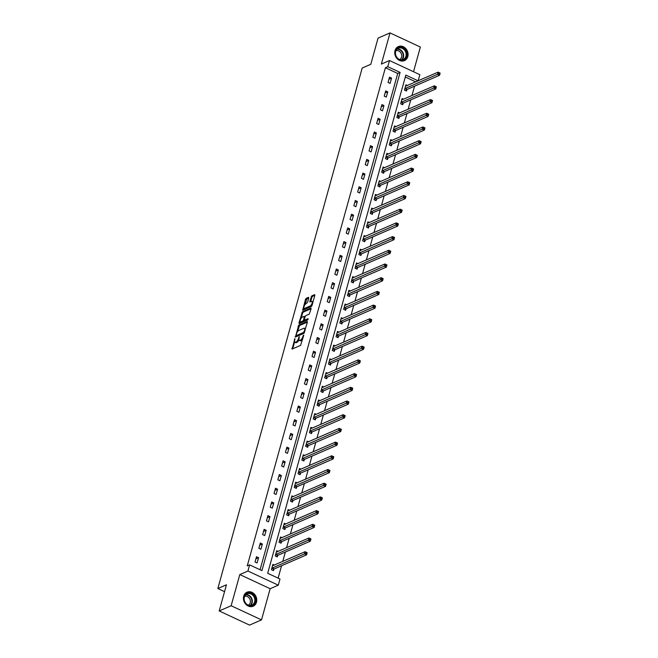 <?xml version="1.0" encoding="UTF-8"?>
<svg xmlns="http://www.w3.org/2000/svg" width="658" height="658" viewBox="0 0 658 658"><rect width="100%" height="100%" fill="white"/><g stroke="black" fill="none" stroke-linecap="round" stroke-linejoin="round"><path stroke-width="0.99" d="M294.907 338.508L292.103 349.069L300.55 345.392L303.799 335.161L302.812 336.633A3.076 1.184 -65 0 1 300.55 340.046L299.842 340.359A3.076 1.184 -65 0 1 299.308 340.392A3.076 1.184 -65 0 1 299.102 338.253L299.275 336.608L298.444 338.541A3.076 1.184 -65 0 1 296.182 341.954L295.475 342.259A3.076 1.184 -65 0 1 294.94 342.292A3.076 1.184 -65 0 1 294.735 340.153L294.907 338.508M395.014 50.608A7.649 6.473 66.5 0 0 397.152 58.718A7.649 6.473 66.5 0 0 404.473 60.594A7.649 6.473 66.5 0 0 407.812 56.572A7.649 6.473 66.5 0 0 405.673 48.453A7.649 6.473 66.5 0 0 398.361 46.578A7.649 6.473 66.5 0 0 395.014 50.608M243.707 596.222A7.649 6.473 66.5 0 0 245.845 604.332A7.649 6.473 66.5 0 0 253.157 606.215A7.649 6.473 66.5 0 0 256.497 602.185A7.649 6.473 66.5 0 0 254.358 594.075A7.649 6.473 66.5 0 0 247.046 592.192A7.649 6.473 66.5 0 0 243.707 596.222M308.775 297.959L308.544 297.301L306.167 298.337L305.46 299.398L302.705 310.247L311.324 306.554L312.032 305.485L314.853 295.31L314.623 294.652L311.76 295.903L309.844 301.323L309.902 301.989L311.489 301.364A2.574 0.987 -65 0 1 311.941 301.331A2.574 0.987 -65 0 1 311.95 303.601A2.574 0.987 -65 0 1 310.214 305.97L304.646 308.396A2.574 0.987 -65 0 1 304.202 308.421A2.574 0.987 -65 0 1 304.193 306.159A2.574 0.987 -65 0 1 305.929 303.782L307.566 302.31L308.775 297.959L306.99 298.716L304.893 304.786M387.792 66.688L389.495 60.536L419.853 74.683L418.143 80.835L405.838 75.094L267.683 573.283L279.987 579.015L278.285 585.168L247.926 571.021L249.637 564.877L261.942 570.609L400.097 72.421L387.792 66.688L385.399 67.725L247.244 565.913L249.637 564.877M219.196 610.953L231.147 605.747L261.506 619.894L249.546 625.1L219.196 610.953L226.451 584.781L217.847 588.532L362.188 68.037L370.799 64.287L378.054 38.106L390.013 32.9L381.369 64.081L389.495 60.536M261.506 619.894L270.15 588.713L239.8 574.566L231.147 605.747M239.8 574.566L247.926 571.021M298.732 325.151L295.434 337.044L303.889 333.367L307.418 322.124L307.187 321.466L298.732 325.151L299.555 325.529L297.383 331.862M298.921 322.979L302.45 311.744L310.905 308.059L311.135 308.717L309.219 314.137L305.789 315.634L305.082 316.695L304.341 320.257L308.076 318.686L307.747 319.895L299.151 323.637L298.921 322.979L299.744 323.366L300.254 321.515M413.52 71.73L420.363 47.047L390.013 32.9M217.847 588.532L224.542 591.657M260.075 569.738L397.703 73.466L385.399 67.725M257.089 562.968L258.553 557.696L256.505 556.742L255.041 562.014L257.089 562.968M260.889 549.265L262.353 543.993L260.305 543.039L258.841 548.311L260.889 549.265M264.689 535.563L266.153 530.29L264.105 529.336L262.641 534.609L264.689 535.563M268.489 521.86L269.953 516.596L267.905 515.633L266.441 520.906L268.489 521.86M272.289 508.157L273.753 502.893L271.705 501.939L270.241 507.203L272.289 508.157M276.089 494.462L277.553 489.19L275.505 488.236L274.041 493.5L276.089 494.462M279.889 480.759L281.353 475.487L279.305 474.533L277.841 479.797L279.889 480.759M283.688 467.057L285.153 461.784L283.104 460.83L281.64 466.103L283.688 467.057M287.488 453.354L288.952 448.082L286.904 447.127L285.44 452.4L287.488 453.354M291.288 439.651L292.752 434.379L290.704 433.425L289.24 438.697L291.288 439.651M295.088 425.948L296.552 420.676L294.504 419.722L293.04 424.994L295.088 425.948M298.888 412.245L300.352 406.973L298.304 406.019L296.84 411.291L298.888 412.245M302.688 398.542L304.152 393.278L302.104 392.316L300.64 397.588L302.688 398.542M306.488 384.84L307.952 379.576L305.904 378.621L304.44 383.885L306.488 384.84M310.288 371.145L311.752 365.873L309.704 364.919L308.24 370.183L310.288 371.145M314.088 357.442L315.552 352.17L313.504 351.216L312.04 356.48L314.088 357.442M317.888 343.739L319.352 338.467L317.304 337.513L315.84 342.785L317.888 343.739M321.688 330.036L323.152 324.764L321.096 323.81L319.64 329.082L321.688 330.036M325.488 316.334L326.952 311.061L324.896 310.107L323.44 315.379L325.488 316.334M329.288 302.631L330.752 297.358L328.696 296.404L327.24 301.677L329.288 302.631M333.088 288.928L334.552 283.664L332.496 282.701L331.04 287.974L333.088 288.928M336.888 275.225L338.352 269.961L336.296 268.999L334.84 274.271L336.888 275.225M340.688 261.522L342.152 256.258L340.096 255.304L338.64 260.568L340.688 261.522M344.488 247.827L345.952 242.555L343.895 241.601L342.44 246.865L344.488 247.827M348.288 234.125L349.752 228.852L347.695 227.898L346.24 233.162L348.288 234.125M352.088 220.422L353.552 215.15L351.495 214.195L350.04 219.468L352.088 220.422M355.888 206.719L357.352 201.447L355.295 200.493L353.839 205.765L355.888 206.719M359.687 193.016L361.152 187.744L359.095 186.79L357.639 192.062L359.687 193.016M363.487 179.313L364.951 174.041L362.895 173.087L361.439 178.359L363.487 179.313M367.287 165.61L368.751 160.346L366.695 159.384L365.239 164.656L367.287 165.61M371.087 151.908L372.551 146.644L370.495 145.681L369.039 150.953L371.087 151.908M374.887 138.205L376.351 132.941L374.295 131.987L372.839 137.251L374.887 138.205M378.687 124.51L380.151 119.238L378.095 118.284L376.639 123.548L378.687 124.51M382.487 110.807L383.951 105.535L381.895 104.581L380.439 109.853L382.487 110.807M386.287 97.104L387.751 91.832L385.695 90.878L384.239 96.15L386.287 97.104M390.087 83.401L391.551 78.129L389.495 77.175L388.039 82.447L390.087 83.401M278.12 578.152L281.566 565.748M282.759 561.447L285.366 552.046M286.559 547.744L289.166 538.343M290.359 534.049L292.966 524.64M294.159 520.346L296.766 510.937M297.959 506.644L300.566 497.242M301.759 492.941L304.366 483.54M305.559 479.238L308.166 469.837M309.359 465.535L311.966 456.134M313.159 451.832L315.766 442.431M316.959 438.129L319.566 428.728M320.759 424.426L323.366 415.025M324.559 410.732L327.166 401.322M328.35 397.029L330.966 387.62M332.15 383.326L334.766 373.925M335.95 369.623L338.566 360.222M339.75 355.92L342.366 346.519M343.55 342.218L346.157 332.816M347.35 328.515L349.957 319.114M351.15 314.812L353.757 305.411M354.95 301.109L357.557 291.708M358.75 287.414L361.357 278.005M362.55 273.712L365.157 264.31M366.35 260.009L368.957 250.608M370.15 246.306L372.757 236.905M373.95 232.603L376.557 223.202M377.75 218.9L380.357 209.499M381.55 205.197L384.157 195.796M385.349 191.494L387.957 182.093M389.149 177.792L391.757 168.39M392.949 164.097L395.557 154.688M396.749 150.394L399.357 140.993M400.549 136.691L403.157 127.29M404.349 122.988L406.957 113.587M408.149 109.286L410.756 99.884M411.949 95.583L414.556 86.182M415.749 81.88L405.312 77.002M274.411 565.09L272.906 564.391L271.45 569.655L273.498 570.618L273.892 569.195M278.211 551.388L276.705 550.688L275.25 555.952L277.298 556.915L277.692 555.492M282.011 537.685L280.505 536.986L279.05 542.258L281.098 543.212L281.492 541.789M285.811 523.982L284.305 523.283L282.85 528.555L284.898 529.509L285.292 528.086M289.61 510.279L288.105 509.58L286.649 514.852L288.697 515.806L289.092 514.383M293.41 496.576L291.905 495.877L290.449 501.149L292.497 502.103L292.892 500.68M297.21 482.873L295.705 482.174L294.249 487.446L296.297 488.4L296.692 486.978M301.01 469.17L299.505 468.471L298.049 473.744L300.097 474.698L300.492 473.275M304.81 455.468L303.305 454.777L301.849 460.041L303.897 460.995L304.292 459.58M308.61 441.773L307.105 441.074L305.649 446.338L307.697 447.3L308.092 445.877M312.41 428.07L310.905 427.371L309.449 432.635L311.497 433.597L311.892 432.174M316.202 414.367L314.705 413.668L313.249 418.94L315.297 419.894L315.692 418.472M320.002 400.664L318.505 399.965L317.049 405.238L319.097 406.192L319.492 404.769M323.802 386.962L322.305 386.262L320.849 391.535L322.897 392.489L323.292 391.066M327.602 373.259L326.105 372.56L324.649 377.832L326.697 378.786L327.092 377.363M331.402 359.556L329.905 358.857L328.449 364.129L330.497 365.083L330.892 363.66M335.202 345.853L333.705 345.154L332.249 350.426L334.297 351.38L334.692 349.966M339.002 332.15L337.505 331.459L336.049 336.723L338.097 337.677L338.492 336.263M342.802 318.456L341.305 317.756L339.849 323.02L341.897 323.983L342.292 322.56M346.601 304.753L345.105 304.054L343.649 309.326L345.697 310.28L346.092 308.857M350.401 291.05L348.904 290.351L347.449 295.623L349.497 296.577L349.892 295.154M354.201 277.347L352.704 276.648L351.249 281.92L353.297 282.874L353.691 281.451M358.001 263.644L356.504 262.945L355.049 268.217L357.097 269.171L357.491 267.748M361.801 249.941L360.304 249.242L358.84 254.514L360.897 255.469L361.291 254.046M365.601 236.238L364.104 235.539L362.64 240.812L364.696 241.766L365.091 240.343M369.401 222.536L367.904 221.836L366.44 227.109L368.496 228.063L368.891 226.648M373.201 208.833L371.704 208.142L370.24 213.406L372.296 214.36L372.691 212.945M377.001 195.138L375.504 194.439L374.04 199.703L376.096 200.665L376.491 199.242M380.801 181.435L379.304 180.736L377.84 186.008L379.896 186.962L380.291 185.54M384.601 167.732L383.104 167.033L381.64 172.306L383.696 173.26L384.091 171.837M388.401 154.03L386.904 153.33L385.44 158.603L387.496 159.557L387.891 158.134M392.201 140.327L390.704 139.628L389.24 144.9L391.296 145.854L391.691 144.431M396.001 126.624L394.504 125.925L393.04 131.197L395.096 132.151L395.491 130.728M399.801 112.921L398.304 112.222L396.84 117.494L398.896 118.448L399.291 117.025M403.601 99.218L402.104 98.519L400.64 103.791L402.696 104.745L403.091 103.331M407.401 85.524L405.904 84.824L404.44 90.088L406.496 91.051L406.891 89.628M415.757 81.872L418.143 80.835M270.15 588.713L278.285 585.168M397.703 73.466L400.097 72.421M258.553 557.696L255.921 558.848M262.353 543.993L259.721 545.145M266.153 530.29L263.521 531.442M269.953 516.596L267.321 517.739M273.753 502.893L271.121 504.036M277.553 489.19L274.921 490.333M281.353 475.487L278.721 476.631M285.153 461.784L282.521 462.936M288.952 448.082L286.32 449.233M292.752 434.379L290.12 435.53M296.552 420.676L293.92 421.827M300.352 406.973L297.72 408.125M304.152 393.278L301.52 394.422M307.952 379.576L305.32 380.719M311.752 365.873L309.12 367.016M315.552 352.17L312.92 353.313M319.352 338.467L316.72 339.618M323.152 324.764L320.52 325.916M326.952 311.061L324.32 312.213M330.752 297.358L328.12 298.51M334.552 283.664L331.92 284.807M338.352 269.961L335.72 271.104M342.152 256.258L339.52 257.401M345.952 242.555L343.32 243.699M349.752 228.852L347.12 230.004M353.552 215.15L350.92 216.301M357.352 201.447L354.711 202.598M361.152 187.744L358.511 188.895M364.951 174.041L362.311 175.192M368.751 160.346L366.111 161.49M372.551 146.644L369.911 147.787M376.351 132.941L373.711 134.084M380.151 119.238L377.511 120.381M383.951 105.535L381.311 106.686M387.751 91.832L385.111 92.984M391.551 78.129L388.911 79.281M294.94 342.292L295.763 342.67A3.076 1.184 -65 0 0 296.297 342.637L295.475 342.259M298.954 339.816A3.076 1.184 -65 0 1 296.997 342.333L296.297 342.637M299.308 340.392L300.13 340.77A3.076 1.184 -65 0 0 300.665 340.737L299.842 340.359M302.721 339.059A3.076 1.184 -65 0 1 301.364 340.433L300.665 340.737M294.62 341.847L292.687 348.814M307.418 322.099L299.555 325.529M296.322 335.695L296.018 336.789L295.203 336.386M296.125 335.152L296.289 335.613L303.7 332.38L304.547 330.382A3.076 1.184 -65 0 0 304.341 328.252A3.076 1.184 -65 0 0 303.807 328.284L298.74 330.489A3.076 1.184 -65 0 0 296.47 333.902L296.125 335.152M296.923 335.909L296.289 335.613M304.374 332.833L297.103 335.999M305.485 329.074A3.076 1.184 -65 0 0 305.164 328.63L304.341 328.252M301.167 318.233L302.565 313.192L301.742 312.805M311.135 308.701L303.272 312.122L302.565 313.192M305.065 320.504L308.15 319.401M302.236 317.181A2.574 0.987 -65 0 0 300.492 319.549A2.574 0.987 -65 0 0 300.509 321.82A2.574 0.987 -65 0 0 300.953 321.795L302.919 320.94L303.626 319.87L304.358 316.317L302.236 317.181M300.509 321.82L301.331 322.206A2.574 0.987 -65 0 0 301.775 322.173L300.953 321.795M304.432 320.298L303.733 321.318L301.775 322.173M304.202 308.421L305.024 308.808A2.574 0.987 -65 0 0 305.468 308.783L304.646 308.396M312.065 305.353A2.574 0.987 -65 0 1 311.037 306.357L305.468 308.783M312.994 301.997A2.574 0.987 -65 0 0 312.756 301.718L311.941 301.331M314.853 295.294L312.575 296.281L311.867 297.35L310.658 301.726M303.963 308.15L303.453 309.976L302.639 309.573M306.167 552.383L305.921 553.263L306.743 553.641L306.982 552.769L305.106 551.708L307.163 552.662L306.554 554.859L304.498 553.904L305.106 551.708L272.511 565.806M272.782 570.28L274.172 568.973L306.554 554.859L306.743 553.641M271.844 568.241L305.921 553.263M248.379 592.948A6.621 5.601 -113.5 0 1 255.337 598.64A6.621 5.601 -113.5 0 1 251.068 605.796A6.621 5.601 -113.5 0 1 244.102 600.104A6.621 5.601 -113.5 0 1 248.379 592.948M250.723 605.426A6.128 5.19 66.5 0 0 251.932 605.089A6.128 5.19 66.5 0 0 254.498 598.089A6.128 5.19 66.5 0 0 248.239 593.524A6.128 5.19 66.5 0 0 247.03 593.861A6.128 5.19 66.5 0 0 244.463 600.861A6.128 5.19 66.5 0 0 250.723 605.426M244.611 596.354A4.828 4.088 -113.5 0 1 245.237 596.214A4.828 4.088 -113.5 0 1 250.098 599.611A4.828 4.088 -113.5 0 1 248.453 605.163M252.351 606.495A7.6 6.432 66.5 0 0 252.754 606.339A7.6 6.432 66.5 0 0 255.937 597.653A7.6 6.432 66.5 0 0 248.173 591.994A7.6 6.432 66.5 0 0 246.684 592.406A7.6 6.432 66.5 0 0 246.298 592.595M406.57 56.333A6.621 5.601 -113.5 0 1 399.39 59.681A6.621 5.601 -113.5 0 1 395.499 51.176A6.621 5.601 -113.5 0 1 402.68 47.828A6.621 5.601 -113.5 0 1 406.57 56.333M395.664 51.472A6.128 5.19 66.5 0 0 397.383 57.97A6.128 5.19 66.5 0 0 403.239 59.475A6.128 5.19 66.5 0 0 405.92 56.251A6.128 5.19 66.5 0 0 404.209 49.745A6.128 5.19 66.5 0 0 398.345 48.24A6.128 5.19 66.5 0 0 395.664 51.472M395.927 50.732A4.828 4.088 -113.5 0 1 400.352 52.196A4.828 4.088 -113.5 0 1 401.561 57.164A4.828 4.088 -113.5 0 1 399.768 59.549M403.667 60.873A7.6 6.432 66.5 0 0 404.07 60.717A7.6 6.432 66.5 0 0 407.392 56.72A7.6 6.432 66.5 0 0 405.262 48.659A7.6 6.432 66.5 0 0 398 46.792A7.6 6.432 66.5 0 0 397.605 46.973M309.967 538.68L309.721 539.56L310.543 539.947L310.782 539.067L308.906 538.005L310.963 538.96L310.354 541.156L308.298 540.202L308.906 538.005L276.311 552.111M276.582 556.578L277.972 555.27L310.354 541.156L310.543 539.947M275.644 554.538L309.721 539.56M313.767 524.977L313.521 525.857L314.343 526.244L314.582 525.364L312.706 524.303L314.763 525.265L314.154 527.461L312.098 526.499L312.706 524.303L280.111 538.409M280.374 542.875L281.772 541.567L314.154 527.461L314.343 526.244M279.444 540.835L313.521 525.857M317.567 511.274L317.321 512.154L318.143 512.541L318.382 511.661L316.506 510.6L318.562 511.562L317.954 513.758L315.898 512.796L316.506 510.6L283.911 524.706M284.174 529.172L285.572 527.864L317.954 513.758L318.143 512.541M283.244 527.132L317.321 512.154M321.367 497.58L321.12 498.451L321.943 498.838L322.181 497.958L320.306 496.905L322.362 497.859L321.754 500.055L319.698 499.101L320.306 496.905L287.711 511.003M287.974 515.469L289.372 514.161L321.754 500.055L321.943 498.838M287.044 513.429L321.12 498.451M325.167 483.877L324.92 484.757L325.743 485.135L325.981 484.255L324.106 483.202L326.162 484.156L325.554 486.352L323.497 485.398L324.106 483.202L291.51 497.3M291.774 501.766L293.172 500.458L325.554 486.352L325.743 485.135M290.844 499.726L324.92 484.757M328.967 470.174L328.72 471.054L329.543 471.432L329.781 470.552L327.906 469.499L329.962 470.454L329.354 472.65L327.297 471.696L327.906 469.499L295.31 483.597M295.574 488.063L296.972 486.755L329.354 472.65L329.543 471.432M294.644 486.023L328.72 471.054M332.767 456.471L332.52 457.351L333.343 457.729L333.581 456.849L331.706 455.797L333.762 456.751L333.154 458.947L331.097 457.993L331.706 455.797L299.11 469.894M299.374 474.369L300.772 473.053L333.154 458.947L333.343 457.729M298.444 472.321L332.52 457.351M336.567 442.768L336.32 443.648L337.143 444.027L337.381 443.155L335.506 442.094L337.562 443.048L336.954 445.244L334.897 444.29L335.506 442.094L302.91 456.191M303.174 460.666L304.572 459.35L336.954 445.244L337.143 444.027M302.244 458.618L336.32 443.648M340.367 429.065L340.12 429.945L340.943 430.324L341.181 429.452L339.306 428.391L341.362 429.345L340.754 431.541L338.697 430.587L339.306 428.391L306.71 442.497M306.973 446.963L308.372 445.655L340.754 431.541L340.943 430.324M306.044 444.923L340.12 429.945M344.167 415.363L343.92 416.243L344.743 416.629L344.981 415.749L343.106 414.688L345.162 415.642L344.553 417.838L342.497 416.884L343.106 414.688L310.51 428.794M310.773 433.26L312.172 431.952L344.553 417.838L344.743 416.629M309.844 431.22L343.92 416.243M347.967 401.66L347.72 402.54L348.543 402.926L348.781 402.046L346.906 400.985L348.962 401.948L348.353 404.144L346.297 403.181L346.906 400.985L314.31 415.091M314.573 419.557L315.972 418.249L348.353 404.144L348.543 402.926M313.644 417.517L347.72 402.54M351.767 387.965L351.52 388.837L352.343 389.223L352.581 388.343L350.706 387.282L352.762 388.245L352.153 390.441L350.097 389.478L350.706 387.282L318.11 401.388M318.373 405.854L319.772 404.547L352.153 390.441L352.343 389.223M317.444 403.815L351.52 388.837M355.567 374.262L355.32 375.134L356.142 375.521L356.381 374.641L354.506 373.588L356.562 374.542L355.953 376.738L353.897 375.784L354.506 373.588L321.91 387.685M322.173 392.152L323.571 390.844L355.953 376.738L356.142 375.521M321.244 390.112L355.32 375.134M359.367 360.559L359.12 361.439L359.942 361.818L360.181 360.938L358.306 359.885L360.362 360.839L359.753 363.035L357.697 362.081L358.306 359.885L325.71 373.983M325.973 378.449L327.371 377.141L359.753 363.035L359.942 361.818M325.044 376.409L359.12 361.439M363.158 346.856L362.92 347.737L363.742 348.115L363.981 347.235L362.106 346.182L364.162 347.136L363.553 349.332L361.497 348.378L362.106 346.182L329.51 360.28M329.773 364.746L331.171 363.438L363.553 349.332L363.742 348.115M328.844 362.706L362.92 347.737M366.958 333.154L366.72 334.034L367.542 334.412L367.781 333.532L365.906 332.479L367.962 333.433L367.353 335.629L365.297 334.675L365.906 332.479L333.31 346.577M333.573 351.051L334.971 349.735L367.353 335.629L367.542 334.412M332.635 349.003L366.72 334.034M370.758 319.451L370.52 320.331L371.342 320.709L371.581 319.837L369.706 318.776L371.762 319.73L371.153 321.926L369.097 320.972L369.706 318.776L337.11 332.874M337.373 337.348L338.771 336.032L371.153 321.926L371.342 320.709M336.435 335.3L370.52 320.331M374.558 305.748L374.32 306.628L375.142 307.006L375.381 306.135L373.505 305.073L375.562 306.028L374.953 308.224L372.897 307.27L373.505 305.073L340.91 319.179M341.173 323.646L342.571 322.338L374.953 308.224L375.142 307.006M340.235 321.606L374.32 306.628M378.358 292.045L378.12 292.925L378.942 293.312L379.181 292.432L377.305 291.371L379.362 292.325L378.753 294.521L376.697 293.567L377.305 291.371L344.71 305.476M344.973 309.943L346.371 308.635L378.753 294.521L378.942 293.312M344.035 307.903L378.12 292.925M382.158 278.342L381.92 279.222L382.742 279.609L382.981 278.729L381.105 277.668L383.162 278.63L382.553 280.826L380.497 279.864L381.105 277.668L348.51 291.774M348.773 296.24L350.171 294.932L382.553 280.826L382.742 279.609M347.835 294.2L381.92 279.222M385.958 264.648L385.72 265.519L386.542 265.906L386.781 265.026L384.905 263.973L386.962 264.927L386.353 267.123L384.297 266.161L384.905 263.973L352.31 278.071M352.573 282.537L353.971 281.229L386.353 267.123L386.542 265.906M351.635 280.497L385.72 265.519M389.758 250.945L389.52 251.817L390.342 252.203L390.581 251.323L388.705 250.27L390.762 251.224L390.153 253.42L388.097 252.466L388.705 250.27L356.11 264.368M356.373 268.834L357.771 267.526L390.153 253.42L390.342 252.203M355.435 266.794L389.52 251.817M393.558 237.242L393.32 238.122L394.142 238.5L394.381 237.62L392.505 236.567L394.561 237.522L393.953 239.718L391.897 238.764L392.505 236.567L359.91 250.665M360.173 255.131L361.571 253.824L393.953 239.718L394.142 238.5M359.235 253.091L393.32 238.122M397.358 223.539L397.119 224.419L397.942 224.797L398.18 223.917L396.305 222.865L398.361 223.819L397.753 226.015L395.697 225.061L396.305 222.865L363.709 236.962M363.973 241.428L365.371 240.121L397.753 226.015L397.942 224.797M363.035 239.389L397.119 224.419M401.158 209.836L400.919 210.716L401.742 211.095L401.98 210.215L400.105 209.162L402.161 210.116L401.553 212.312L399.496 211.358L400.105 209.162L367.509 223.259M367.773 227.734L369.171 226.418L401.553 212.312L401.742 211.095M366.835 225.686L400.919 210.716M404.958 196.133L404.719 197.013L405.542 197.392L405.78 196.52L403.905 195.459L405.961 196.413L405.353 198.609L403.296 197.655L403.905 195.459L371.309 209.557M371.573 214.031L372.971 212.715L405.353 198.609L405.542 197.392M370.635 211.983L404.719 197.013M408.758 182.431L408.519 183.311L409.342 183.689L409.58 182.817L407.705 181.756L409.761 182.71L409.153 184.906L407.096 183.952L407.705 181.756L375.109 195.862M375.373 200.328L376.771 199.02L409.153 184.906L409.342 183.689M374.435 198.288L408.519 183.311M412.558 168.728L412.319 169.608L413.142 169.994L413.38 169.114L411.505 168.053L413.561 169.007L412.953 171.203L410.896 170.249L411.505 168.053L378.909 182.159M379.173 186.625L380.571 185.317L412.953 171.203L413.142 169.994M378.235 184.585L412.319 169.608M416.358 155.025L416.119 155.905L416.933 156.291L417.18 155.411L415.305 154.35L417.361 155.313L416.744 157.509L414.696 156.546L415.305 154.35L382.709 168.456M382.972 172.922L384.371 171.615L416.744 157.509L416.933 156.291M382.035 170.883L416.119 155.905M420.158 141.33L419.919 142.202L420.733 142.589L420.98 141.709L419.105 140.656L421.161 141.61L420.544 143.806L418.496 142.844L419.105 140.656L386.509 154.753M386.772 159.22L388.171 157.912L420.544 143.806L420.733 142.589M385.835 157.18L419.919 142.202M423.958 127.627L423.719 128.499L424.533 128.886L424.78 128.006L422.905 126.953L424.961 127.907L424.344 130.103L422.296 129.149L422.905 126.953L390.309 141.051M390.572 145.517L391.971 144.209L424.344 130.103L424.533 128.886M389.635 143.477L423.719 128.499M427.758 113.924L427.519 114.805L428.333 115.183L428.58 114.303L426.705 113.25L428.761 114.204L428.144 116.4L426.096 115.446L426.705 113.25L394.109 127.348M394.372 131.814L395.771 130.506L428.144 116.4L428.333 115.183M393.435 129.774L427.519 114.805M431.558 100.222L431.319 101.102L432.133 101.48L432.38 100.6L430.505 99.547L432.553 100.501L431.944 102.697L429.896 101.743L430.505 99.547L397.909 113.645M398.172 118.119L399.571 116.803L431.944 102.697L432.133 101.48M397.235 116.071L431.319 101.102M435.357 86.519L435.119 87.399L435.933 87.777L436.18 86.897L434.305 85.844L436.353 86.798L435.744 88.995L433.696 88.04L434.305 85.844L401.709 99.942M401.972 104.416L403.37 103.1L435.744 88.995L435.933 87.777M401.035 102.368L435.119 87.399M439.157 72.816L438.919 73.696L439.733 74.074L439.98 73.203L438.105 72.141L440.153 73.096L439.544 75.292L437.496 74.338L438.105 72.141L405.509 86.239M405.772 90.714L407.17 89.398L439.544 75.292L439.733 74.074M404.834 88.665L438.919 73.696M294.924 339.495L294.414 339.257M303.651 335.687L303.141 335.448M299.291 337.587L298.773 337.348M296.997 342.333L296.182 341.954M298.979 338.788L298.444 338.541M301.364 340.433L300.55 340.046M303.322 336.871L302.812 336.633M292.687 348.798L291.872 348.411M298.847 326.598L298.025 326.212M304.432 332.718L303.7 332.38M304.712 331.871L304.202 331.632M305.057 330.62L304.547 330.382M303.272 312.122L302.45 311.744M305.328 320.627L304.514 320.24M303.733 321.318L302.919 320.94M304.267 320.175L303.626 319.87M304.934 317.222L304.424 316.983M311.037 306.357L310.214 305.97M310.658 301.701L309.844 301.323M311.867 297.35L311.045 296.972M312.575 296.281L311.76 295.903M306.283 299.785L305.46 299.398M306.99 298.716L306.167 298.337M273.975 569.112L271.927 568.15M274.172 568.973L272.124 568.01M245.87 594.593A6.128 5.19 -113.5 0 1 251.743 598.492A6.128 5.19 -113.5 0 1 250.599 605.442M250.147 605.459A5.922 5.017 66.5 0 0 251.348 598.657A5.922 5.017 66.5 0 0 245.549 594.906M397.185 48.98A6.128 5.19 -113.5 0 1 403.428 57.336A6.128 5.19 -113.5 0 1 401.906 59.82M401.462 59.845A5.922 5.017 66.5 0 0 403.025 57.361A5.922 5.017 66.5 0 0 396.864 49.292M277.775 555.41L275.727 554.455M277.972 555.27L275.924 554.307M281.575 541.707L279.527 540.753M281.772 541.567L279.724 540.613M285.375 528.004L283.327 527.05M285.572 527.864L283.524 526.91M289.175 514.301L287.127 513.347M289.372 514.161L287.324 513.207M292.974 500.598L290.926 499.644M293.172 500.458L291.124 499.504M296.774 486.895L294.726 485.941M296.972 486.755L294.924 485.801M300.574 473.192L298.526 472.238M300.772 473.053L298.724 472.099M304.374 459.498L302.326 458.536M304.572 459.35L302.524 458.396M308.174 445.795L306.126 444.841M308.372 445.655L306.324 444.693M311.974 432.092L309.926 431.138M312.172 431.952L310.124 430.99M315.774 418.389L313.726 417.435M315.972 418.249L313.924 417.295M319.574 404.686L317.526 403.732M319.772 404.547L317.724 403.593M323.374 390.984L321.326 390.029M323.571 390.844L321.523 389.89M327.174 377.281L325.126 376.327M327.371 377.141L325.323 376.187M330.974 363.578L328.926 362.624M331.171 363.438L329.123 362.484M334.774 349.875L332.726 348.921M334.971 349.735L332.923 348.781M338.574 336.18L336.526 335.218M338.771 336.032L336.723 335.078M342.374 322.478L340.326 321.523M342.571 322.338L340.523 321.375M346.174 308.775L344.126 307.821M346.371 308.635L344.323 307.673M349.974 295.072L347.926 294.118M350.171 294.932L348.123 293.978M353.774 281.369L351.726 280.415M353.971 281.229L351.923 280.275M357.574 267.666L355.526 266.712M357.771 267.526L355.723 266.572M361.374 253.963L359.326 253.009M361.571 253.824L359.523 252.869M365.174 240.26L363.126 239.306M365.371 240.121L363.323 239.167M368.974 226.566L366.925 225.604M369.171 226.418L367.123 225.464M372.773 212.863L370.725 211.901M372.971 212.715L370.923 211.761M376.573 199.16L374.525 198.206M376.771 199.02L374.723 198.058M380.373 185.457L378.325 184.503M380.571 185.317L378.523 184.355M384.173 171.754L382.125 170.8M384.371 171.615L382.323 170.661M387.973 158.052L385.925 157.097M388.171 157.912L386.123 156.958M391.773 144.349L389.725 143.395M391.971 144.209L389.914 143.255M395.573 130.646L393.525 129.692M395.771 130.506L393.714 129.552M399.373 116.943L397.325 115.989M399.571 116.803L397.514 115.849M403.173 103.248L401.125 102.286M403.37 103.1L401.314 102.146M406.973 89.546L404.925 88.583M407.17 89.398L405.114 88.443M296.988 335.999L296.166 335.621M305.164 320.635L304.341 320.257M305.09 316.654L304.358 316.317"/></g></svg>
